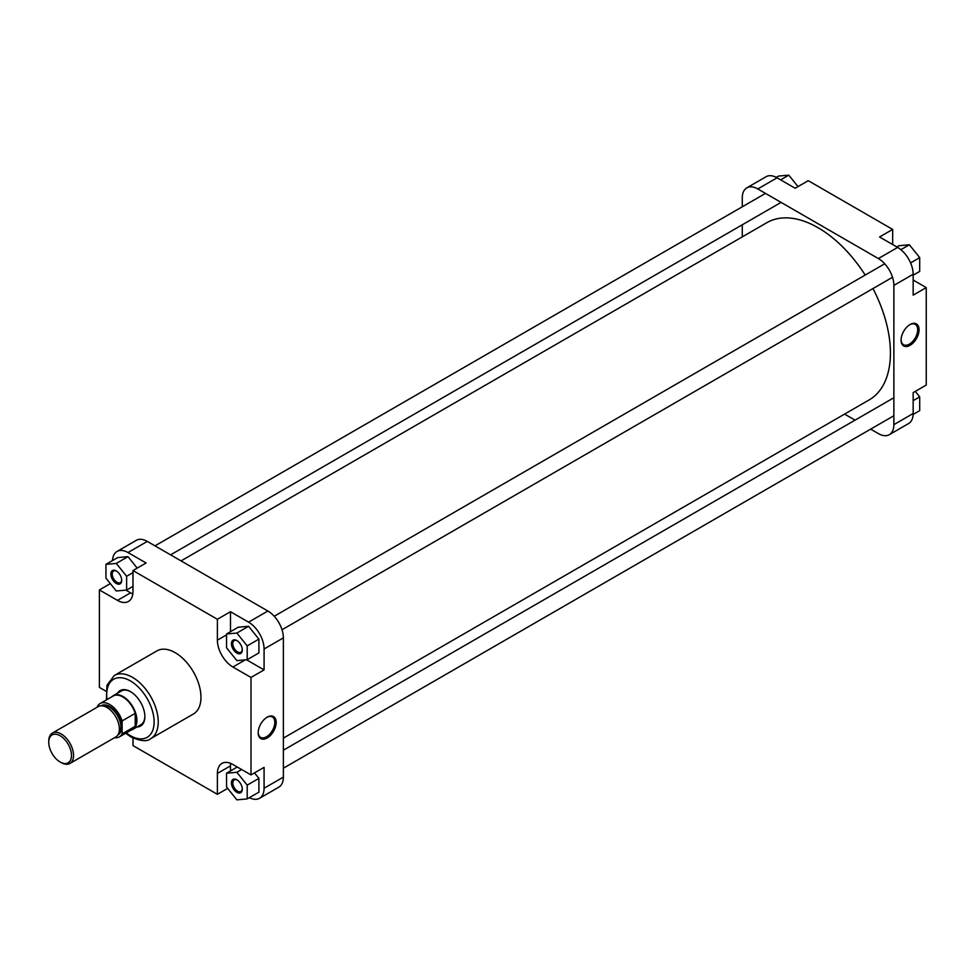 <?xml version="1.0" encoding="UTF-8"?>
<svg xmlns="http://www.w3.org/2000/svg" width="975" height="975" viewBox="0 0 975 975"><rect width="100%" height="100%" fill="white"/><g stroke="black" fill="none" stroke-linecap="round" stroke-linejoin="round"><path stroke-width="1.46" d="M61.157 762.596L60.121 761.999A16.075 9.287 -120 0 0 71.492 755.43A16.075 9.287 -120 0 0 60.121 735.735A16.075 9.287 -120 0 0 48.75 742.304A16.075 9.287 -120 0 0 60.121 761.999L61.157 762.596A17.538 10.128 60 0 0 69.92 763.462A17.538 10.128 60 0 0 72.613 749.409A17.538 10.128 60 0 0 61.157 733.943A17.538 10.128 60 0 0 52.382 733.078A17.538 10.128 60 0 0 48.75 741.11L48.75 742.304M131.211 730.043A19.488 11.249 -120 0 0 132.868 729.373A19.488 11.249 -120 0 0 135.854 713.749A19.488 11.249 -120 0 0 123.118 696.577A19.488 11.249 -120 0 0 113.38 695.614A19.488 11.249 -120 0 0 111.967 696.711M100.108 703.56A19.244 11.115 -120 0 1 109.736 704.511A19.244 11.115 -120 0 1 122.131 720.915L135.22 713.359A19.244 11.115 -120 0 0 122.826 696.954A19.244 11.115 -120 0 0 113.197 695.992L100.108 703.56A19.244 11.115 -120 0 0 97.329 706.595L97.329 707.131M69.92 763.462L115.745 737.003A17.538 10.128 -120 0 0 118.438 722.95A17.538 10.128 -120 0 0 106.97 707.497A17.538 10.128 -120 0 0 98.207 706.619L52.382 733.078M114.538 737.697A19.244 11.115 -120 0 0 119.352 736.893A19.244 11.115 -120 0 0 122.131 733.846L122.131 720.915M119.352 736.893L132.442 729.337A19.244 11.115 -120 0 0 135.22 726.29L122.131 733.846M135.22 726.29A19.244 11.115 -120 0 0 135.22 713.359L135.22 726.29M910.053 324.553L910.053 324.553A12.724 7.349 -60 0 1 919.059 329.745A12.724 7.349 -60 0 1 910.053 345.333A12.724 7.349 -60 0 1 901.058 340.129A12.724 7.349 -60 0 1 910.053 324.553L910.053 324.553M901.071 339.727A11.749 6.788 120 0 0 903.496 344.711A11.749 6.788 120 0 0 909.37 344.138A11.749 6.788 120 0 0 917.048 333.779A11.749 6.788 120 0 0 915.245 324.358A11.749 6.788 120 0 0 909.712 324.76M777.075 177.803L757.782 188.943A21.925 12.663 -120 0 0 746.813 187.846L766.106 176.707A21.925 12.663 60 0 1 777.075 177.803L795.161 188.236L808.251 180.68L892.661 229.418L892.661 244.53M892.661 229.418L879.572 236.974L897.658 247.418A21.925 12.663 60 0 1 913.161 274.267L913.161 295.157L926.25 287.601L913.161 280.032M926.25 287.601L926.25 385.064L913.161 392.62L913.161 413.51A21.925 12.663 60 0 1 908.615 423.54L889.322 434.679A21.925 12.663 -120 0 0 893.868 424.649L913.161 413.51M757.782 188.943L878.365 258.558L897.658 247.418M746.813 187.846A21.925 12.663 -120 0 0 742.28 197.888L742.28 206.785M742.28 224.786L742.28 236.876M844.594 414.107L855.063 420.14M870.651 429.146L878.365 433.595A21.925 12.663 -120 0 0 889.322 434.679M913.161 274.267L893.868 285.407L893.868 424.649M893.868 285.407A21.925 12.663 -120 0 0 878.365 258.558M915.293 391.389L919.705 396.874L919.705 410.646L913.136 414.448M919.705 396.874L913.161 400.652M896.854 246.955L899.035 245.7L909.37 244.774L919.705 257.632L919.705 271.416L913.161 275.194M909.37 244.774L900.888 249.673M919.705 257.632L910.577 262.897M776.246 177.353L778.452 176.085L788.787 175.159L797.989 186.603M788.787 175.159L780.646 179.863M236.864 653.092A7.678 4.436 60 0 1 231.428 643.695A7.678 4.436 60 0 1 236.864 640.563L236.864 640.563A7.678 4.436 60 0 1 242.288 649.959A7.678 4.436 60 0 1 236.864 653.092M237.217 640.782A6.703 3.863 -120 0 0 234.195 640.624A6.703 3.863 -120 0 0 233.171 645.998A6.703 3.863 -120 0 0 237.547 651.897A6.703 3.863 -120 0 0 240.898 652.226A6.703 3.863 -120 0 0 242.275 649.545M236.864 792.334A7.678 4.436 60 0 1 231.428 782.925A7.678 4.436 60 0 1 236.864 779.793L236.864 779.793A7.678 4.436 60 0 1 242.288 789.202A7.678 4.436 60 0 1 236.864 792.334M237.217 780.012A6.703 3.863 -120 0 0 234.195 779.866A6.703 3.863 -120 0 0 233.171 785.228A6.703 3.863 -120 0 0 237.547 791.139A6.703 3.863 -120 0 0 240.898 791.468A6.703 3.863 -120 0 0 242.275 788.775M116.281 583.477A7.678 4.436 60 0 1 110.845 574.08A7.678 4.436 60 0 1 116.281 570.936L116.281 570.936A7.678 4.436 60 0 1 121.704 580.344A7.678 4.436 60 0 1 116.281 583.477M116.634 571.155A6.703 3.863 -120 0 0 113.612 571.009A6.703 3.863 -120 0 0 112.588 576.371A6.703 3.863 -120 0 0 116.963 582.282A6.703 3.863 -120 0 0 120.315 582.611A6.703 3.863 -120 0 0 121.692 579.918M117.536 693.213A20.463 11.81 60 0 1 130.406 691.58L130.406 691.58A20.463 11.81 60 0 1 144.873 716.637A20.463 11.81 60 0 1 137.024 726.972M130.748 691.787A19.488 11.249 -120 0 0 121.351 691.007L113.38 695.614M267.174 737.977A12.724 7.349 -60 0 1 258.18 732.773A12.724 7.349 -60 0 1 267.174 717.198L267.174 717.198A12.724 7.349 -60 0 1 276.181 722.39A12.724 7.349 -60 0 1 267.174 737.977M258.192 732.371A11.749 6.788 120 0 0 260.618 737.356A11.749 6.788 120 0 0 266.492 736.783A11.749 6.788 120 0 0 274.17 726.424A11.749 6.788 120 0 0 272.366 717.003A11.749 6.788 120 0 0 266.821 717.405M150.686 738.66L193.416 713.993A36.441 21.036 -120 0 0 198.998 684.791A36.441 21.036 -120 0 0 175.195 652.677A36.441 21.036 -120 0 0 156.963 650.873L114.246 675.529A36.441 21.036 60 0 1 132.466 677.332A36.441 21.036 60 0 1 156.28 709.459A36.441 21.036 60 0 1 150.686 738.66C147.274 741.817 140.705 741.268 131.003 737.003L125.653 733.249M125.909 590.131L130.577 592.824A21.925 12.663 -120 0 0 132.819 593.933M246.492 659.746L264.079 669.898L264.079 649.009A21.925 12.663 -120 0 0 248.576 622.16L230.49 611.715L217.388 619.271L132.99 570.546L146.079 562.989L127.993 552.545A21.925 12.663 -120 0 0 117.024 551.46A21.925 12.663 -120 0 0 112.503 560.552M137.195 568.108L127.993 556.664L117.658 557.59L105.946 564.354L105.946 578.126L116.281 590.984L126.616 590.07L126.616 576.286L116.281 563.428L105.946 564.354M249.393 797.648A21.925 12.663 -120 0 0 259.533 798.293A21.925 12.663 -120 0 0 264.079 788.251L264.079 767.362L250.989 774.918L232.903 764.485A21.925 12.663 -120 0 0 221.934 763.401A21.925 12.663 -120 0 0 217.388 773.431L217.388 794.32L132.99 745.582L132.99 738.051M230.648 763.376A21.925 12.663 -120 0 0 230.49 765.875L230.49 770.92M247.199 798.915L247.199 785.143L236.864 772.285L226.529 773.199L226.529 786.983L236.864 799.841L247.199 798.915L258.911 792.163L258.911 778.379L254.499 772.895M230.49 611.715L230.49 631.678M247.199 659.685L258.911 652.921L258.911 639.137L248.576 626.279L238.241 627.205L226.529 633.969L226.529 647.753L236.864 660.611L247.199 659.685L247.199 645.901L236.864 633.043L226.529 633.969M132.868 729.373L140.839 724.766A19.488 11.249 -120 0 0 144.873 716.235M117.024 551.46L136.317 540.321A21.925 12.663 60 0 1 147.286 541.405L267.869 611.02A21.925 12.663 60 0 1 283.372 637.869L264.079 649.009M264.079 788.251L283.372 777.112L283.372 637.869M283.372 777.112A21.925 12.663 60 0 1 278.826 787.154L259.533 798.293M110.346 583.611L99.389 589.936L117.488 600.381A21.925 12.663 -120 0 0 128.444 601.465A21.925 12.663 -120 0 0 132.99 591.423L132.99 570.546M99.389 589.936L99.389 687.399L105.922 691.165M217.388 619.271L217.388 640.161A21.925 12.663 -120 0 0 232.903 667.01L250.989 677.454L250.989 774.918M264.079 669.898L250.989 677.454M227.65 788.397L217.388 794.32M247.199 645.901L258.911 639.137M236.864 633.043L248.576 626.279M226.529 773.199L237.266 767.008M247.199 785.143L258.911 778.379M236.864 772.285L241.629 769.531M126.616 590.07L132.99 586.389M126.616 576.286L132.99 572.605M116.281 563.428L127.993 556.664M181.058 560.893L766.911 222.653A102.314 59.073 60 0 1 818.074 227.723A102.314 59.073 60 0 1 865.178 275.06M872.978 288.563A102.314 59.073 60 0 1 869.225 399.872L283.372 738.124M118.426 733.931A16.319 9.421 -120 0 0 119.779 720.622A16.319 9.421 -120 0 0 109.383 707.094A16.319 9.421 -120 0 0 102.217 705.839M101.095 705.815A16.807 9.701 60 0 1 109.736 706.497A16.807 9.701 60 0 1 120.778 721.524A16.807 9.701 60 0 1 117.89 734.918M126.299 732.883A33.516 19.354 -120 0 0 130.406 735.662A33.516 19.354 -120 0 0 154.111 721.975A33.516 19.354 -120 0 0 130.406 680.916A33.516 19.354 -120 0 0 107.055 699.55M248.576 622.16L267.869 611.02M147.286 541.405L127.993 552.545M245.31 659.856L232.903 667.01M226.529 634.896L217.388 640.161M230.49 765.875L217.388 773.431M130.577 592.824L117.488 600.381M780.28 202.849L170.588 554.86M765.485 193.391L154.988 545.854M892.503 277.29L282.007 629.753M884.715 263.786L274.219 616.261M106.409 699.916L106.982 685.242L114.246 675.529M893.868 415.74L283.372 768.215M893.063 398.202L283.372 750.214"/></g></svg>
